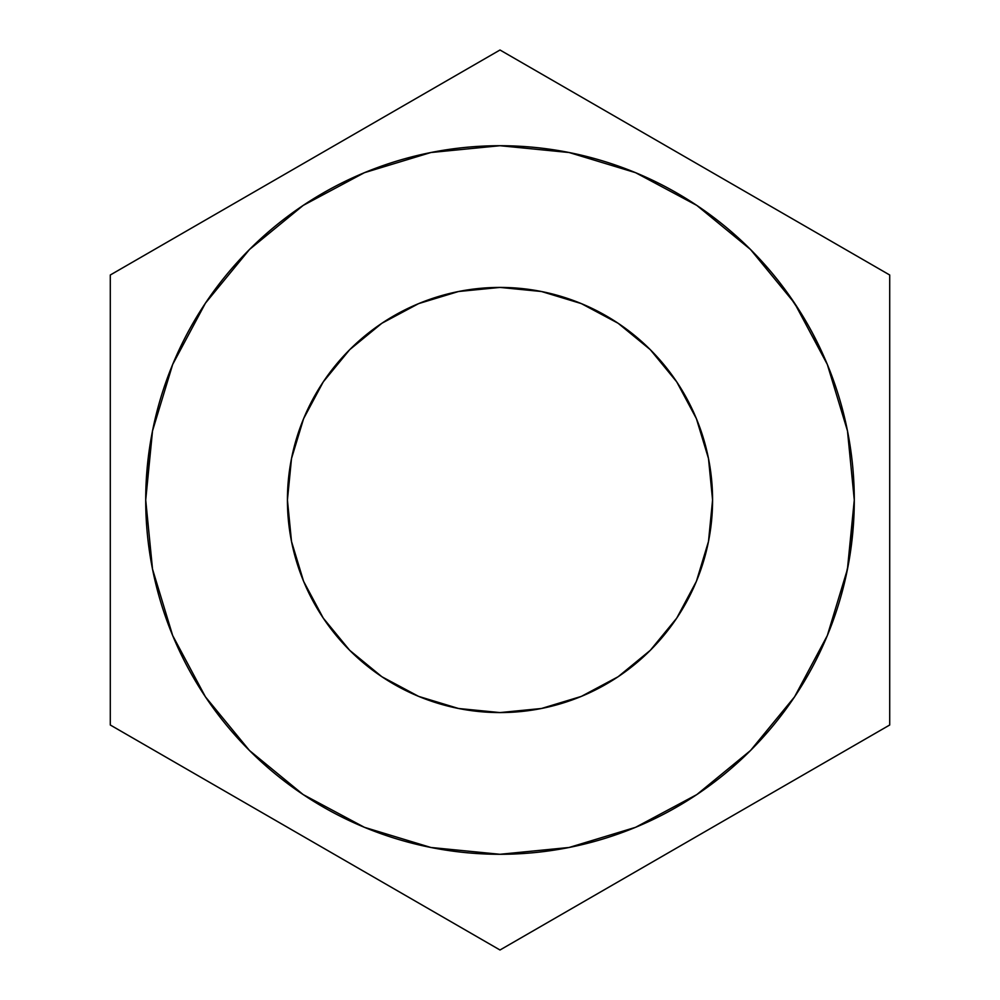 <?xml version="1.0" encoding="UTF-8"?>
<svg xmlns="http://www.w3.org/2000/svg" width="1000" height="1000" viewBox="0 0 1000 1000"><rect width="100%" height="100%" fill="white"/><g stroke="black" fill="none" stroke-linecap="round" stroke-linejoin="round"><path stroke-width="1.5" d="M287.425 500A212.575 212.575 0 0 1 500 287.425A212.575 212.575 0 0 1 712.575 500L708.487 541.475L696.388 581.35L676.75 618.1L650.312 650.312L618.1 676.75L581.35 696.388L541.475 708.487L500 712.575L458.525 708.487L418.65 696.388L381.9 676.75L349.688 650.312L323.25 618.1L303.612 581.35L291.512 541.475L287.425 500L291.512 458.525L303.612 418.65L323.25 381.9L349.688 349.688L381.9 323.25L418.65 303.612L458.525 291.512L500 287.425L541.475 291.512L581.35 303.612L618.1 323.25L650.312 349.688L676.75 381.9L696.388 418.65L708.487 458.525L712.575 500A212.575 212.575 0 0 1 500 712.575A212.575 212.575 0 0 1 287.425 500M699.438 207.188A354.288 354.288 0 0 0 145.712 500A354.288 354.288 0 0 1 500 145.712A354.288 354.288 0 0 1 854.287 500A354.288 354.288 0 0 1 500 854.287A354.288 354.288 0 0 1 145.712 500A354.288 354.288 0 0 0 842.7 589.862M853.838 517.775A354.288 354.288 0 0 0 854.188 508.162M847.675 568.088L846.787 572.475M846.825 572.3L848.263 565.05M846.988 571.5L846.162 575.413M847.4 569.475L854.287 500L851.263 546.225M110.288 275L110.288 725L500 950L889.712 725L889.712 275L500 50L110.288 275L110.288 725L500 950L889.712 725L889.712 275L500 50L110.288 275M854.287 500L847.475 430.887L827.312 364.425L794.575 303.175L750.512 249.488L696.825 205.425L635.575 172.688L569.113 152.525L500 145.712L430.887 152.525L364.425 172.688L303.175 205.425L249.488 249.488L205.425 303.175L172.688 364.425L152.525 430.887L145.712 500L148.737 453.775M852.638 465.925A354.288 354.288 0 0 0 850.825 450.65M848.612 436.887A354.288 354.288 0 0 0 834.412 383.013M829.55 369.95A354.288 354.288 0 0 0 825.138 359.288M786.075 291.012A354.288 354.288 0 0 0 779.112 281.8M747.038 246.05A354.288 354.288 0 0 0 730.713 231.137M795.013 303.837L799.488 310.725M791.075 298.038L790.113 296.65M799.775 311.188L792.763 300.475M716.587 219.625L721.737 223.675L716.587 219.625M145.712 500L152.525 569.113L172.688 635.575L205.425 696.825L249.488 750.512L303.175 794.575L364.425 827.312L430.887 847.475L500 854.287L569.113 847.475L635.575 827.312L696.825 794.575L750.512 750.512L794.575 696.825L827.312 635.575L847.475 569.113M735.788 235.575L727.85 228.7M727.262 228.2L735.612 235.413M809.562 327.688L813.2 334.4M789.412 295.65L791.675 298.9M804.737 319.3L806.188 321.763M803.188 316.712L786.162 291.125M811.85 331.85L809.2 327.05M805.8 321.1L795.588 304.688M795.312 304.275L790.075 296.588M822.412 353.137L812.337 332.775M778.275 280.725L771.8 272.75M763.625 263.312L771 271.8M775.812 277.638L778.05 280.438M763.363 263.025L768.188 268.488M849.362 558.837L848.363 564.525M848.012 566.362L847.025 571.35M846.6 573.362L844.812 581.362M849.887 555.625L852.325 537.25M852.938 530.95L853.413 524.938M849.05 560.65L843.6 586.375M853.238 527.263L849.513 557.962M853.825 517.95L853.413 524.788M849.875 555.688L851.35 545.487M847.712 567.975L849.188 559.875M791.375 298.463L795.438 304.475"/></g></svg>
